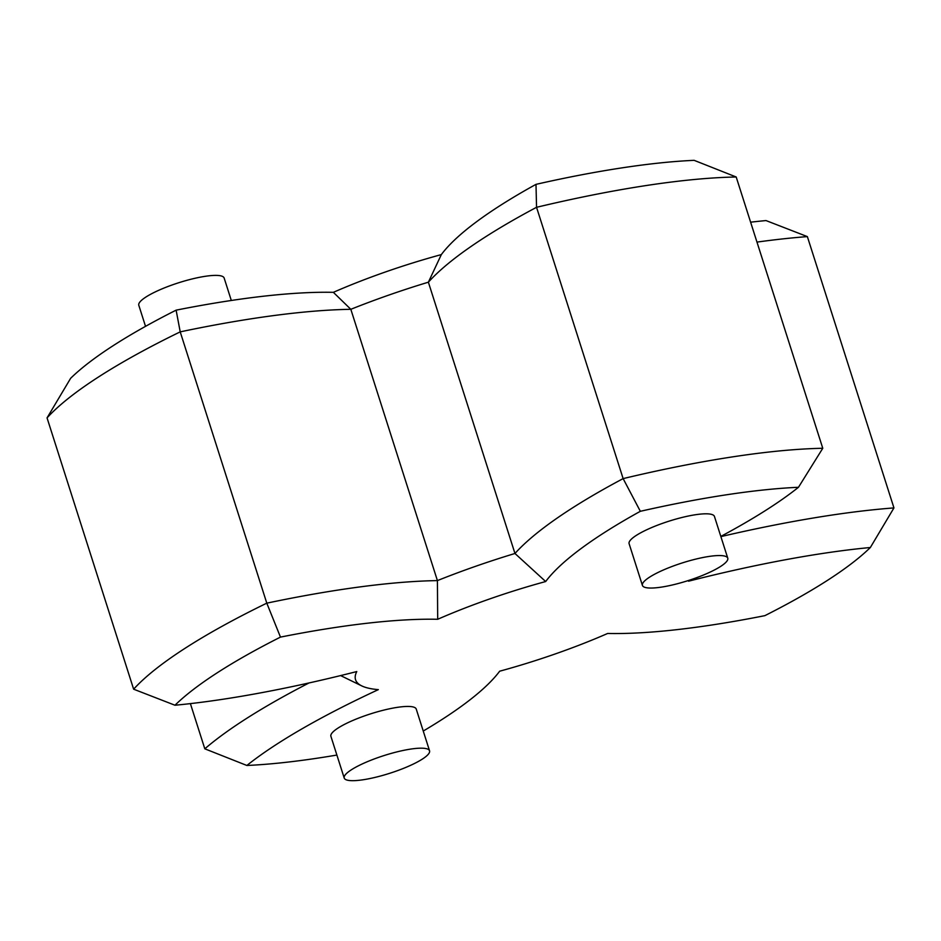 <?xml version="1.0" encoding="UTF-8"?>
<svg xmlns="http://www.w3.org/2000/svg" width="941" height="941" viewBox="0 0 941 941"><rect width="100%" height="100%" fill="white"/><g stroke="black" fill="none" stroke-linecap="round" stroke-linejoin="round"><path stroke-width="1.41" d="M720.818 536.405A412.076 85.678 162.3 0 0 798.474 487.285A384.457 79.938 162.3 0 0 640.339 511.304A412.076 85.678 162.3 0 0 545.674 581.538A175.426 36.476 162.3 0 0 437.694 619.284A412.076 85.678 162.3 0 0 280.465 637.104A384.457 79.938 162.3 0 0 174.979 705.232A412.076 85.678 162.3 0 0 223.005 699.245A412.076 85.678 162.3 0 0 356.768 671.568A175.426 36.476 162.3 0 0 361.72 685.883A175.426 36.476 162.3 0 0 378.329 689.635A412.076 85.678 162.3 0 0 246.871 765.468A384.457 79.938 162.3 0 0 318.987 757.94A384.457 79.938 162.3 0 0 336.878 755.058M423.25 731.039A412.076 85.678 162.3 0 0 499.671 671.204A175.426 36.476 162.3 0 0 607.639 633.469A412.076 85.678 162.3 0 0 711.596 625.036A412.076 85.678 162.3 0 0 764.88 615.649A384.457 79.938 162.3 0 0 870.354 547.509A412.076 85.678 162.3 0 0 688.577 581.185A175.426 36.476 162.3 0 0 688.988 580.326M229.404 300.767A412.076 85.678 -17.7 0 1 333.361 292.333A175.426 36.476 -17.7 0 1 441.329 254.599A412.076 85.678 -17.7 0 1 535.994 184.354A384.457 79.938 -17.7 0 1 622.013 167.863A384.457 79.938 -17.7 0 1 694.129 160.335L736.191 176.99A414.311 86.137 162.3 0 0 646.714 185.459A414.311 86.137 162.3 0 0 536.546 207.302A441.941 91.889 162.3 0 0 428.378 282.194A205.291 42.686 162.3 0 0 350.828 309.307A441.941 91.889 162.3 0 0 254.105 318.364A441.941 91.889 162.3 0 0 180.213 331.867A414.311 86.137 162.3 0 0 47.05 417.886L70.646 378.294A384.457 79.938 -17.7 0 1 176.12 310.154A412.076 85.678 -17.7 0 1 229.404 300.767M47.05 417.886L133.634 689.188A414.311 86.137 -17.7 0 1 266.797 603.157A441.941 91.889 -17.7 0 1 437.412 580.597L350.828 309.307L333.361 292.333M750.612 222.182A412.076 85.678 -17.7 0 1 766.021 220.57L807.366 236.614A441.941 91.889 162.3 0 0 756.976 242.096M429.555 750.812L416.24 709.067A44.792 9.316 162.3 0 0 384.598 709.914A44.792 9.316 162.3 0 0 337.995 728.087A44.792 9.316 162.3 0 0 330.903 736.309L344.218 778.042A44.792 9.316 162.3 0 0 375.859 777.207A44.792 9.316 162.3 0 0 422.462 759.022A44.792 9.316 162.3 0 0 429.555 750.812A44.792 9.316 162.3 0 0 397.925 751.647A44.792 9.316 162.3 0 0 351.311 769.832A44.792 9.316 162.3 0 0 344.218 778.042M727.769 558.178L714.442 516.444A44.792 9.316 162.3 0 0 682.813 517.279A44.792 9.316 162.3 0 0 636.198 535.464A44.792 9.316 162.3 0 0 629.106 543.675L642.421 585.42A44.792 9.316 162.3 0 0 674.062 584.573A44.792 9.316 162.3 0 0 720.665 566.4A44.792 9.316 162.3 0 0 727.769 558.178A44.792 9.316 162.3 0 0 696.128 559.025A44.792 9.316 162.3 0 0 649.513 577.198A44.792 9.316 162.3 0 0 642.421 585.42M145.526 326.351L138.798 305.26A44.792 9.316 -17.7 0 1 160.064 289.71A44.792 9.316 -17.7 0 1 205.197 276.313A44.792 9.316 -17.7 0 1 224.146 278.018L231.31 300.473M437.694 619.284L437.412 580.597A205.291 42.686 -17.7 0 1 514.962 553.484A441.941 91.889 -17.7 0 1 623.13 478.604A414.311 86.137 -17.7 0 1 822.775 448.281L736.191 176.99M640.339 511.304L623.13 478.604L536.546 207.302L535.994 184.354M720.877 536.617A441.941 91.889 -17.7 0 1 893.95 507.917L807.366 236.614M309.024 682.954A441.941 91.889 -17.7 0 0 204.809 748.813L190.388 703.621M280.465 637.104L266.797 603.157L180.213 331.867L176.12 310.154M545.674 581.538L514.962 553.484L428.378 282.194L441.329 254.599M870.354 547.509L893.95 507.917M204.809 748.813L246.871 765.468M798.474 487.285L822.775 448.281M133.634 689.188L174.979 705.232M361.72 685.883L340.618 675.579"/></g></svg>
